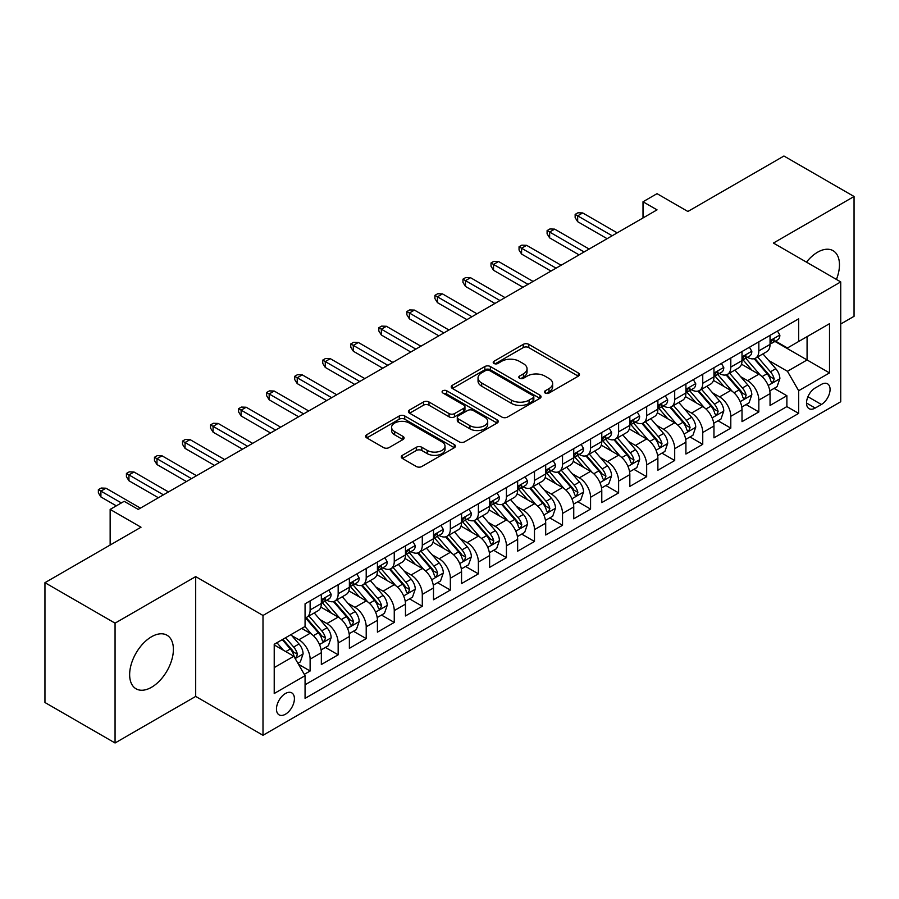 <?xml version="1.0" encoding="UTF-8"?>
<svg xmlns="http://www.w3.org/2000/svg" width="899" height="899" viewBox="0 0 899 899"><rect width="100%" height="100%" fill="white"/><g stroke="black" fill="none" stroke-linecap="round" stroke-linejoin="round"><path stroke-width="1.35" d="M545.21 393.043A2.731 1.573 0 0 0 549.064 393.043L578.315 376.153A3.888 2.248 0 0 0 579.45 374.557A3.888 2.248 0 0 0 578.315 372.973L528.769 344.362A3.888 2.248 0 0 0 523.263 344.362L494.012 361.252A2.731 1.573 0 0 0 493.214 362.364A2.731 1.573 0 0 0 494.012 363.477A2.731 1.573 0 0 0 497.866 363.477L501.653 361.286A12.462 7.192 0 0 1 519.262 361.286L523.398 363.679A12.462 7.192 0 0 1 527.05 368.759A12.462 7.192 0 0 1 523.398 373.849L519.611 376.029A2.731 1.573 0 0 0 518.813 377.142A2.731 1.573 0 0 0 519.611 378.254A2.731 1.573 0 0 0 523.465 378.254L527.252 376.074A12.462 7.192 0 0 1 544.873 376.074L548.997 378.457A12.462 7.192 0 0 1 552.649 383.536A12.462 7.192 0 0 1 548.997 388.626L545.21 390.818A2.731 1.573 0 0 0 544.412 391.93A2.731 1.573 0 0 0 545.21 393.043L545.21 390.818M151.526 687.274A30.937 17.856 120 0 0 171.731 660.012A30.937 17.856 120 0 0 166.989 635.222A30.937 17.856 120 0 0 151.526 636.762A30.937 17.856 120 0 0 131.31 664.013A30.937 17.856 120 0 0 136.052 688.803A30.937 17.856 120 0 0 151.526 687.274M836.43 279.432A30.937 17.856 120 0 0 833.058 250.675A30.937 17.856 120 0 0 817.596 252.203A30.937 17.856 120 0 0 806.47 262.137M285.433 714.233A12.687 7.327 120 0 0 293.726 703.052A12.687 7.327 120 0 0 291.782 692.882A12.687 7.327 120 0 0 285.433 693.511A12.687 7.327 120 0 0 277.15 704.692A12.687 7.327 120 0 0 279.095 714.862A12.687 7.327 120 0 0 285.433 714.233M402.415 455.299A3.888 2.248 0 0 0 401.269 456.883A3.888 2.248 0 0 0 402.415 458.479L416.316 466.502A3.888 2.248 0 0 0 421.822 466.502L454.298 447.747A3.888 2.248 0 0 0 455.445 446.162A3.888 2.248 0 0 0 454.298 444.567L404.752 415.967A3.888 2.248 0 0 0 399.246 415.967L366.758 434.723A3.888 2.248 0 0 0 365.623 436.307A3.888 2.248 0 0 0 366.758 437.892L383.558 447.59A3.888 2.248 0 0 0 389.065 447.59L402.966 439.566A3.888 2.248 0 0 0 404.101 437.97A3.888 2.248 0 0 0 402.966 436.386L394.639 431.576A10.417 6.012 0 0 1 391.582 427.328A10.417 6.012 0 0 1 398.01 421.777A10.417 6.012 0 0 1 409.36 423.081L441.982 441.903A10.417 6.012 0 0 1 445.027 446.162A10.417 6.012 0 0 1 438.6 451.714A10.417 6.012 0 0 1 427.25 450.41L421.822 447.275A3.888 2.248 0 0 0 416.316 447.275L402.415 455.299L402.415 458.479M840.734 324.011L854.05 316.324L854.05 196.499L783.939 156.021L687.881 211.479L657.034 193.667L643.01 201.769L657.034 209.86L138.199 509.407L124.174 501.316L110.15 509.407L110.15 545.03M115.061 623.153L115.061 742.979L195.69 696.422L195.69 576.607L115.061 623.153L44.95 582.676L141.008 527.219L110.15 509.407M195.69 576.607L263.002 615.467L840.734 281.915L840.734 401.741L263.002 735.281L263.002 615.467M854.05 196.499L773.421 243.056L840.734 281.915M501.923 417.08A3.888 2.248 0 0 0 507.429 417.08L539.917 398.324A3.888 2.248 0 0 0 541.052 396.729A3.888 2.248 0 0 0 539.917 395.144L490.36 366.534A3.888 2.248 0 0 0 484.853 366.534L452.377 385.289A3.888 2.248 0 0 0 451.231 386.873A3.888 2.248 0 0 0 452.377 388.469L501.923 417.08M443.971 393.627A2.731 1.573 0 0 1 446.736 394.009L446.736 390.773L497.102 419.855A3.888 2.248 0 0 1 498.248 421.451A3.888 2.248 0 0 1 497.102 423.036L464.626 441.791A3.888 2.248 0 0 1 459.119 441.791L409.573 413.18L409.573 410A3.888 2.248 0 0 0 408.427 411.596A3.888 2.248 0 0 0 409.573 413.18M409.573 410L423.474 401.977A3.888 2.248 0 0 1 428.98 401.977L449.073 413.574A3.888 2.248 0 0 0 454.579 413.574L463.794 408.258A3.888 2.248 0 0 0 464.94 406.663A3.888 2.248 0 0 0 463.794 405.078L442.881 392.998A2.731 1.573 0 0 1 442.083 391.885A2.731 1.573 0 0 1 443.758 390.436A2.731 1.573 0 0 1 446.736 390.773M115.061 742.979L44.95 702.501L44.95 582.676M304.3 674.362L310.121 671.002L298.479 664.282M291.86 635.683L298.895 639.751A15.867 9.159 60 0 1 310.121 659.181L321.336 652.708L321.336 664.53L338.159 654.809L325.404 647.449M319.898 619.49L326.944 623.558A15.867 9.159 60 0 1 338.159 642.987L349.374 636.514L349.374 648.336L366.208 638.616L353.442 631.255M347.947 603.308L354.993 607.364A15.867 9.159 60 0 1 366.208 626.794L377.423 620.321L377.423 632.143L394.256 622.423L381.491 615.062M375.996 587.114L383.03 591.182A15.867 9.159 60 0 1 394.256 610.612L405.471 604.128L405.471 615.95L422.294 606.241L409.539 598.869M404.033 570.921L411.079 574.989A15.867 9.159 60 0 1 422.294 594.419L433.509 587.935L433.509 599.757L450.343 590.047L437.577 582.676M432.082 554.728L439.128 558.796A15.867 9.159 60 0 1 450.343 578.226L461.558 571.753L461.558 583.563L478.392 573.854L465.626 566.482M460.131 538.535L467.165 542.603A15.867 9.159 60 0 1 478.392 562.032L489.607 555.56L489.607 567.381L506.429 557.661L493.675 550.289M488.168 522.341L495.214 526.409A15.867 9.159 60 0 1 506.429 545.839L517.644 539.366L517.644 551.188L534.478 541.468L521.712 534.107M516.217 506.148L523.263 510.216A15.867 9.159 60 0 1 534.478 529.646L545.693 523.173L545.693 534.995L562.527 525.274L549.761 517.914M544.266 489.966L551.301 494.023A15.867 9.159 60 0 1 562.527 513.453L573.742 506.98L573.742 518.802L590.564 509.081L577.81 501.721M572.303 473.773L579.349 477.841A15.867 9.159 60 0 1 590.564 497.271L601.779 490.787L601.779 502.608L618.613 492.899L605.847 485.527M600.352 457.58L607.398 461.648A15.867 9.159 60 0 1 618.613 481.077L629.828 474.593L629.828 486.415L646.662 476.706L633.896 469.334M628.401 441.387L635.436 445.454A15.867 9.159 60 0 1 646.662 464.884L657.877 458.411L657.877 470.222L674.699 460.513L661.945 453.141M656.439 425.193L663.484 429.261A15.867 9.159 60 0 1 674.699 448.691L685.915 442.218L685.915 454.029L702.748 444.32L689.983 436.948M684.487 409L691.533 413.068A15.867 9.159 60 0 1 702.748 432.498L713.963 426.025L713.963 437.847L730.797 428.126L718.031 420.766M712.536 392.807L719.571 396.875A15.867 9.159 60 0 1 730.797 416.304L742.012 409.832L742.012 421.653L758.835 411.933L758.835 400.111A15.867 9.159 -120 0 0 747.62 380.682L740.574 376.625M746.08 404.572L758.835 411.933M321.336 652.708A15.867 9.159 -120 0 0 310.121 633.278L301.704 628.412M349.374 636.514A15.867 9.159 -120 0 0 338.159 617.085L320.819 607.072M377.423 620.321A15.867 9.159 -120 0 0 366.208 600.892L348.857 590.879M405.471 604.128A15.867 9.159 -120 0 0 394.256 584.698L376.906 574.686M433.509 587.935A15.867 9.159 -120 0 0 422.294 568.505L404.955 558.493M461.558 571.753A15.867 9.159 -120 0 0 450.343 552.312L432.992 542.299M489.607 555.56A15.867 9.159 -120 0 0 478.392 536.13L461.041 526.117M517.644 539.366A15.867 9.159 -120 0 0 506.429 519.937L489.09 509.924M545.693 523.173A15.867 9.159 -120 0 0 534.478 503.743L517.127 493.731M573.742 506.98A15.867 9.159 -120 0 0 562.527 487.55L545.176 477.538M601.779 490.787A15.867 9.159 -120 0 0 590.564 471.357L573.225 461.344M629.828 474.593A15.867 9.159 -120 0 0 618.613 455.164L601.262 445.151M657.877 458.411A15.867 9.159 -120 0 0 646.662 438.97L629.311 428.958M685.915 442.218A15.867 9.159 -120 0 0 674.699 422.788L657.36 412.776M713.963 426.025A15.867 9.159 -120 0 0 702.748 406.595L685.398 396.583M742.012 409.832A15.867 9.159 -120 0 0 730.797 390.402L713.446 380.389M821.383 384.412L815.213 387.975A12.294 7.102 120 0 0 807.178 398.808A12.294 7.102 120 0 0 809.055 408.663A12.294 7.102 120 0 0 815.213 408.045L821.383 404.483A12.294 7.102 120 0 0 829.406 393.65A12.294 7.102 120 0 0 827.529 383.806A12.294 7.102 120 0 0 821.383 384.412M274.217 667.597L293.849 656.27L305.064 675.7L305.064 698.366L798.66 413.394L798.66 390.728L787.445 371.298L768.623 360.432M305.064 675.7L274.217 693.511L274.217 644.291L305.064 626.479L305.064 603.802L798.66 318.83L798.66 341.496L829.507 323.685L829.507 372.916L798.66 390.728M326.798 600.161L326.944 600.24A15.867 9.159 60 0 0 334.877 601.026L346.093 594.554A15.867 9.159 -120 0 0 349.374 587.294L349.374 578.226M354.847 583.968L354.993 584.058A15.867 9.159 60 0 0 362.915 584.833L374.141 578.36A15.867 9.159 -120 0 0 377.423 571.101L377.423 562.032M382.884 567.775L383.03 567.865A15.867 9.159 60 0 0 390.964 568.651L402.179 562.167A15.867 9.159 -120 0 0 405.471 554.908L405.471 545.839M410.933 551.581L411.079 551.671A15.867 9.159 60 0 0 419.013 552.458L430.228 545.974A15.867 9.159 -120 0 0 433.509 538.715L433.509 529.646M438.982 535.388L439.128 535.478A15.867 9.159 60 0 0 447.05 536.265L458.276 529.792A15.867 9.159 -120 0 0 461.558 522.521L461.558 513.453M467.019 519.206L467.165 519.285A15.867 9.159 60 0 0 475.099 520.072L486.314 513.599A15.867 9.159 -120 0 0 489.607 506.328L489.607 497.259M495.068 503.013L495.214 503.092A15.867 9.159 60 0 0 503.148 503.878L514.363 497.405A15.867 9.159 -120 0 0 517.644 490.146L517.644 481.077M523.117 486.82L523.263 486.898A15.867 9.159 60 0 0 531.185 487.685L542.412 481.212A15.867 9.159 -120 0 0 545.693 473.953L545.693 464.884M551.154 470.627L551.301 470.716A15.867 9.159 60 0 0 559.234 471.492L570.449 465.019A15.867 9.159 -120 0 0 573.742 457.76L573.742 448.691M579.203 454.433L579.349 454.523A15.867 9.159 60 0 0 587.283 455.31L598.498 448.826A15.867 9.159 -120 0 0 601.779 441.566L601.779 432.498M607.252 438.24L607.398 438.33A15.867 9.159 60 0 0 615.321 439.117L626.547 432.633A15.867 9.159 -120 0 0 629.828 425.373L629.828 416.304M635.29 422.047L635.436 422.137A15.867 9.159 60 0 0 643.369 422.923L654.584 416.451A15.867 9.159 -120 0 0 657.877 409.18L657.877 400.111M663.338 405.865L663.484 405.943A15.867 9.159 60 0 0 671.418 406.73L682.633 400.257A15.867 9.159 -120 0 0 685.915 392.987L685.915 383.918M691.387 389.672L691.533 389.75A15.867 9.159 60 0 0 699.456 390.537L710.682 384.064A15.867 9.159 -120 0 0 713.963 376.805L713.963 367.736M719.425 373.478L719.571 373.557A15.867 9.159 60 0 0 727.505 374.344L738.72 367.871A15.867 9.159 -120 0 0 742.012 360.611L742.012 351.543M305.064 684.768L786.883 406.595L786.883 395.74L770.05 405.46L770.05 393.638A15.867 9.159 -120 0 0 758.835 374.209L741.495 364.196M747.474 357.285L747.62 357.364A15.867 9.159 -120 0 0 755.553 358.15A15.867 9.159 -120 0 0 758.835 350.891L758.835 341.822M755.553 358.15L766.768 351.678A15.867 9.159 -120 0 0 770.05 344.418L770.05 335.349M310.121 600.892L310.121 609.96A15.867 9.159 60 0 1 306.829 617.22A15.867 9.159 60 0 1 305.064 617.86M306.829 617.22L318.044 610.747A15.867 9.159 -120 0 0 321.336 603.487L321.336 594.419M338.159 584.698L338.159 593.767A15.867 9.159 60 0 1 334.877 601.026M366.208 568.505L366.208 577.574A15.867 9.159 60 0 1 362.915 584.833M394.256 552.312L394.256 561.381A15.867 9.159 60 0 1 390.964 568.651M422.294 536.13L422.294 545.187A15.867 9.159 60 0 1 419.013 552.458M450.343 519.937L450.343 529.005A15.867 9.159 60 0 1 447.05 536.265M478.392 503.743L478.392 512.812A15.867 9.159 60 0 1 475.099 520.072M506.429 487.55L506.429 496.619A15.867 9.159 60 0 1 503.148 503.878M534.478 471.357L534.478 480.426A15.867 9.159 60 0 1 531.185 487.685M562.527 455.164L562.527 464.232A15.867 9.159 60 0 1 559.234 471.492M590.564 438.97L590.564 448.039A15.867 9.159 60 0 1 587.283 455.31M618.613 422.788L618.613 431.846A15.867 9.159 60 0 1 615.321 439.117M646.662 406.595L646.662 415.664A15.867 9.159 60 0 1 643.369 422.923M674.699 390.402L674.699 399.471A15.867 9.159 60 0 1 671.418 406.73M702.748 374.209L702.748 383.277A15.867 9.159 60 0 1 699.456 390.537M730.797 358.016L730.797 367.084A15.867 9.159 60 0 1 727.505 374.344M730.797 416.304L730.797 428.126M702.748 432.498L702.748 444.32M674.699 448.691L674.699 460.513M646.662 464.884L646.662 476.706M618.613 481.077L618.613 492.899M590.564 497.271L590.564 509.081M562.527 513.453L562.527 525.274M534.478 529.646L534.478 541.468M506.429 545.839L506.429 557.661M478.392 562.032L478.392 573.854M450.343 578.226L450.343 590.047M422.294 594.419L422.294 606.241M394.256 610.612L394.256 622.423M366.208 626.794L366.208 638.616M338.159 642.987L338.159 654.809M310.121 659.181L310.121 671.002M293.849 656.27L274.217 644.931M787.445 371.298L807.077 359.96L807.077 336.642L829.507 323.685M774.96 341.418L829.507 372.916M775.522 341.092L787.445 347.98L798.66 341.496M195.69 696.422L263.002 735.281M643.01 201.769L643.01 217.963M774.118 388.379L786.883 395.74M786.883 406.595L798.66 413.394M546.3 393.425L548.997 391.863A12.462 7.192 0 0 0 552.649 386.784L552.649 383.536M527.05 368.759L527.05 371.995A12.462 7.192 0 0 1 523.398 377.086L520.701 378.636M578.259 376.175L528.769 347.598A3.888 2.248 0 0 0 523.263 347.598L495.102 363.859M539.861 398.347L490.36 369.77A3.888 2.248 0 0 0 484.853 369.77L452.422 388.503M533.028 397.841A2.731 1.573 0 0 0 533.826 396.729A2.731 1.573 0 0 0 533.028 395.616L489.539 370.512A2.731 1.573 0 0 0 485.685 370.512L481.695 372.815A12.462 7.192 0 0 0 478.043 377.895A12.462 7.192 0 0 0 481.695 382.985L511.419 400.145A12.462 7.192 0 0 0 529.039 400.145L533.028 397.841L533.028 401.089A2.731 1.573 0 0 0 533.826 399.976L533.826 396.729M478.043 377.895L478.043 381.142A12.462 7.192 0 0 0 481.695 386.222L481.695 382.985M533.028 401.089L529.039 403.393A12.462 7.192 0 0 1 511.419 403.393L481.695 386.222M409.618 413.214L423.474 405.213L423.474 401.977M464.94 406.663L464.94 409.899A3.888 2.248 0 0 1 463.794 411.495L454.579 416.821A3.888 2.248 0 0 1 449.073 416.821L428.98 405.213A3.888 2.248 0 0 0 423.474 405.213M446.736 394.009L497.057 423.069M469.919 425.62A10.417 6.012 0 0 0 481.268 426.924A10.417 6.012 0 0 0 487.696 421.361A10.417 6.012 0 0 0 484.651 417.114L473.155 410.483A3.888 2.248 0 0 0 467.649 410.483L458.434 415.799A3.888 2.248 0 0 0 457.288 417.394A3.888 2.248 0 0 0 458.434 418.979L469.919 425.62L469.919 428.857A10.417 6.012 0 0 0 481.268 430.16A10.417 6.012 0 0 0 487.696 424.609L487.696 421.361M457.288 417.394L457.288 420.631A3.888 2.248 0 0 0 458.434 422.227L458.434 418.979M469.919 428.857L458.434 422.227M445.027 446.162L445.027 449.399A10.417 6.012 0 0 1 438.6 454.95A10.417 6.012 0 0 1 427.25 453.647L421.822 450.511A3.888 2.248 0 0 0 416.316 450.511L402.46 458.512M391.582 427.328L391.582 430.565A10.417 6.012 0 0 0 394.639 434.813L394.639 431.576M402.909 439.6L394.639 434.813M454.298 444.567L454.298 447.747L404.752 419.204A3.888 2.248 0 0 0 399.246 419.204L366.814 437.925M769.814 390.863L777.062 386.671L779.871 378.58A10.507 6.068 -120 0 0 775.781 368.714L762.959 353.88M760.397 375.231L745.754 358.274M752.058 370.298L743.563 360.454A25.183 14.541 -120 0 0 742.776 359.578M754.126 358.723L767.083 373.726A10.507 6.068 60 0 1 770.825 380.974L771.589 382.221L773.016 382.019L774.196 379.03A10.507 6.068 -120 0 0 770.443 371.793L757.632 356.948M754.879 358.476L768.814 374.602A5.349 3.09 60 0 1 770.162 376.703L774.196 379.03M777.489 331.057L779.871 335.181A10.507 6.068 60 0 1 777.691 339.833L772.365 342.912A10.507 6.068 -120 0 0 774.196 340.496L773.972 339.564M770.409 343.407L770.443 343.407A10.507 6.068 -120 0 0 772.365 342.912M772.837 339.71L774.196 340.496C773.533 338.912 772.41 339.552 770.825 342.429A10.507 6.068 60 0 1 770.05 343.935M612.163 235.774L577.664 215.85L577.664 221.682L575.146 217.637L575.146 214.4L577.664 215.85L582.709 212.939L617.208 232.852M577.664 221.682L607.117 238.685M575.146 214.4L577.945 212.782L582.709 212.939M741.776 407.056L749.024 402.864L751.822 394.773A10.507 6.068 -120 0 0 747.732 384.907L734.921 370.062M732.348 391.425L717.705 374.467M724.021 386.491L715.514 376.647A25.183 14.541 -120 0 0 714.739 375.771M726.077 374.917L739.034 389.919A10.507 6.068 60 0 1 742.788 397.167L743.552 398.414L744.968 398.212L746.148 395.223A10.507 6.068 -120 0 0 742.405 387.975L729.595 373.141M726.841 374.669L740.765 390.795A5.349 3.09 60 0 1 742.113 392.885L746.148 395.223M713.727 423.249L720.976 419.058L723.785 410.967A10.507 6.068 -120 0 0 719.683 401.1L706.872 386.255M704.31 407.618L689.657 390.66M695.972 402.685L687.477 392.841A25.183 14.541 -120 0 0 686.69 391.964M698.029 391.11L710.997 406.112A10.507 6.068 60 0 1 714.739 413.36L715.503 414.596L716.93 414.405L718.11 411.416A10.507 6.068 -120 0 0 714.357 404.168L701.546 389.334M698.793 390.863L712.716 406.989A5.349 3.09 60 0 1 714.064 409.079L718.11 411.416M685.679 439.431L692.927 435.251L695.736 427.16A10.507 6.068 -120 0 0 691.646 417.282L678.824 402.449M676.262 423.811L661.619 406.854M667.923 418.867L659.428 409.034A25.183 14.541 -120 0 0 658.641 408.157M669.991 407.303L682.948 422.305A10.507 6.068 60 0 1 686.69 429.542L687.454 430.79L688.881 430.587L690.061 427.598A10.507 6.068 -120 0 0 686.308 420.361L673.497 405.528M670.744 407.056L684.678 423.182A5.349 3.09 60 0 1 686.027 425.272L690.061 427.598M657.641 455.624L664.889 451.444L667.687 443.342A10.507 6.068 -120 0 0 663.597 433.475L650.786 418.642M648.213 440.004L633.57 423.047M639.886 435.06L631.379 425.227A25.183 14.541 -120 0 0 630.604 424.35M641.942 423.496L654.899 438.498A10.507 6.068 60 0 1 658.652 445.735L659.416 446.983L660.832 446.781L662.012 443.791A10.507 6.068 -120 0 0 658.27 436.554L645.46 421.721M642.706 423.249L656.63 439.375A5.349 3.09 60 0 1 657.978 441.465L662.012 443.791M749.44 347.25L751.822 351.374A10.507 6.068 60 0 1 749.654 356.026L744.316 359.106A10.507 6.068 -120 0 0 746.148 356.678L745.934 355.746M742.36 359.6L742.405 359.6A10.507 6.068 -120 0 0 744.316 359.106M744.799 355.903L746.148 356.678C745.485 355.105 744.372 355.746 742.788 358.622A10.507 6.068 60 0 1 742.012 360.117M584.114 251.956L549.626 232.043L549.626 237.875L547.098 233.83L547.098 230.594L549.626 232.043L554.672 229.133L589.16 249.045M549.626 237.875L579.068 254.878M547.098 230.594L549.896 228.964L554.672 229.133M721.391 363.443L723.785 367.567A10.507 6.068 60 0 1 721.605 372.22L716.278 375.299A10.507 6.068 -120 0 0 718.11 372.871L717.885 371.939M714.312 375.793L714.357 375.793A10.507 6.068 -120 0 0 716.278 375.299M716.75 372.096L718.11 372.871C717.447 371.287 716.323 371.939 714.739 374.816A10.507 6.068 60 0 1 713.963 376.31M556.076 268.149L521.577 248.236L521.577 254.069L519.049 250.023L519.049 246.775L521.577 248.236L526.623 245.326L561.122 265.239M521.577 254.069L551.02 271.071M519.049 246.775L521.858 245.157L526.623 245.326M693.354 379.636L695.736 383.761A10.507 6.068 60 0 1 693.556 388.413L688.229 391.492A10.507 6.068 -120 0 0 690.061 389.065L689.836 388.132M686.274 391.975L686.308 391.975A10.507 6.068 -120 0 0 688.229 391.492M688.701 388.278L690.061 389.065C689.398 387.48 688.274 388.132 686.69 391.009A10.507 6.068 60 0 1 685.915 392.503M528.028 284.342L493.529 264.43L493.529 270.262L491.011 266.205L491.011 262.969L493.529 264.43L498.574 261.519L533.073 281.432M493.529 270.262L522.982 287.264M491.011 262.969L493.809 261.351L498.574 261.519M665.305 395.818L667.687 399.954A10.507 6.068 60 0 1 665.518 404.606L660.181 407.674A10.507 6.068 -120 0 0 662.012 405.258L661.799 404.325M658.225 408.168L658.27 408.168A10.507 6.068 -120 0 0 660.181 407.674M660.653 404.471L662.012 405.258C661.349 403.673 660.237 404.325 658.652 407.202A10.507 6.068 60 0 1 657.877 408.697M499.979 300.536L465.491 280.623L465.491 286.444L462.963 282.398L462.963 279.162L465.491 280.623L470.537 277.701L505.024 297.625M465.491 286.444L494.933 303.446M462.963 279.162L465.761 277.544L470.537 277.701M629.592 471.818L636.84 467.637L639.65 459.535A10.507 6.068 -120 0 0 635.548 449.669L622.737 434.835M620.175 456.198L605.521 439.24M611.837 451.253L603.341 441.409A25.183 14.541 -120 0 0 602.555 440.532M613.893 439.678L626.861 454.692A10.507 6.068 60 0 1 630.604 461.929L631.368 463.176L632.795 462.974L633.975 459.985A10.507 6.068 -120 0 0 630.221 452.748L617.411 437.914M614.658 439.442L628.581 455.557A5.349 3.09 60 0 1 629.929 457.658L633.975 459.985M637.256 412.012L639.65 416.147A10.507 6.068 60 0 1 637.47 420.799L632.143 423.867A10.507 6.068 -120 0 0 633.975 421.451L633.75 420.518M630.177 424.362L630.221 424.362A10.507 6.068 -120 0 0 632.143 423.867M632.615 420.665L633.975 421.451C633.312 419.867 632.188 420.518 630.604 423.395A10.507 6.068 60 0 1 629.828 424.89M471.941 316.729L437.442 296.816L437.442 302.637L434.914 298.592L434.914 295.355L437.442 296.816L442.488 293.894L476.987 313.818M437.442 302.637L466.884 319.639M434.914 295.355L437.723 293.737L442.488 293.894M601.543 488.011L608.792 483.831L611.601 475.728A10.507 6.068 -120 0 0 607.51 465.862L594.689 451.028M592.126 472.38L577.484 455.433M583.788 467.446L575.293 457.602A25.183 14.541 -120 0 0 574.506 456.726M585.856 455.872L598.813 470.885A10.507 6.068 60 0 1 602.555 478.122L603.319 479.369L604.746 479.167L605.926 476.178A10.507 6.068 -120 0 0 602.173 468.941L589.362 454.107M586.609 455.636L600.543 471.75A5.349 3.09 60 0 1 601.892 473.852L605.926 476.178M609.219 428.205L611.601 432.34A10.507 6.068 60 0 1 609.421 436.981L604.094 440.061A10.507 6.068 -120 0 0 605.926 437.644L605.701 436.712M602.139 440.555L602.173 440.555A10.507 6.068 -120 0 0 604.094 440.061M604.566 436.858L605.926 437.644C605.263 436.06 604.139 436.7 602.555 439.589A10.507 6.068 60 0 1 601.779 441.083M443.892 332.922L409.393 313.009L409.393 318.83L406.876 314.785L406.876 311.548L409.393 313.009L414.439 310.088L448.938 330M409.393 318.83L438.847 335.833M406.876 311.548L409.674 309.93L414.439 310.088M573.506 504.204L580.754 500.024L583.552 491.922A10.507 6.068 -120 0 0 579.462 482.055L566.651 467.222M564.078 488.573L549.435 471.615M555.751 483.64L547.244 473.795A25.183 14.541 -120 0 0 546.468 472.919M557.807 472.065L570.764 487.078A10.507 6.068 60 0 1 574.517 494.315L575.281 495.563L576.697 495.36L577.877 492.371A10.507 6.068 -120 0 0 574.135 485.134L561.324 470.289M558.571 471.818L572.494 487.943A5.349 3.09 60 0 1 573.843 490.045L577.877 492.371M581.17 444.398L583.552 448.522A10.507 6.068 60 0 1 581.383 453.175L576.045 456.254A10.507 6.068 -120 0 0 577.877 453.838L577.664 452.905M574.09 456.748L574.135 456.748A10.507 6.068 -120 0 0 576.045 456.254M576.517 453.051L577.877 453.838C577.214 452.253 576.102 452.894 574.517 455.782A10.507 6.068 60 0 1 573.742 457.276M415.844 349.115L381.356 329.191L381.356 335.024L378.827 330.978L378.827 327.742L381.356 329.191L386.401 326.281L420.889 346.194M381.356 335.024L410.798 352.026M378.827 327.742L381.626 326.123L386.401 326.281M545.457 520.397L552.705 516.206L555.515 508.115A10.507 6.068 -120 0 0 551.413 498.248L538.602 483.415M536.04 504.766L521.386 487.809M527.702 499.833L519.206 489.989A25.183 14.541 -120 0 0 518.42 489.112M529.758 488.258L542.726 503.26A10.507 6.068 60 0 1 546.468 510.508L547.233 511.756L548.66 511.553L549.84 508.564A10.507 6.068 -120 0 0 546.086 501.316L533.276 486.483M530.522 488.011L544.446 504.137A5.349 3.09 60 0 1 545.794 506.227L549.84 508.564M553.121 460.591L555.515 464.716A10.507 6.068 60 0 1 553.334 469.368L548.008 472.447A10.507 6.068 -120 0 0 549.84 470.02L549.615 469.087M546.041 472.941L546.086 472.941A10.507 6.068 -120 0 0 548.008 472.447M548.48 469.244L549.84 470.02C549.177 468.446 548.053 469.087 546.468 471.964A10.507 6.068 60 0 1 545.693 473.458M387.806 365.297L353.307 345.385L353.307 351.217L350.779 347.171L350.779 343.935L353.307 345.385L358.353 342.474L392.852 362.387M353.307 351.217L382.749 368.219M350.779 343.935L353.588 342.305L358.353 342.474M525.083 476.785L527.466 480.909A10.507 6.068 60 0 1 525.286 485.561L519.959 488.64A10.507 6.068 -120 0 0 521.791 486.213L521.566 485.28M518.004 489.135L518.038 489.135A10.507 6.068 -120 0 0 519.959 488.64M520.431 485.438L521.791 486.213C521.128 484.628 520.004 485.28 518.42 488.157A10.507 6.068 60 0 1 517.644 489.652M359.757 381.491L325.258 361.578L325.258 367.41L322.741 363.365L322.741 360.117L325.258 361.578L330.304 358.667L364.803 378.58M325.258 367.41L354.712 384.412M322.741 360.117L325.539 358.499L330.304 358.667M497.035 492.978L499.417 497.102A10.507 6.068 60 0 1 497.248 501.754L491.91 504.833A10.507 6.068 -120 0 0 493.742 502.406L493.529 501.473M489.955 505.317L490 505.317A10.507 6.068 -120 0 0 491.91 504.833M492.382 501.62L493.742 502.406C493.079 500.822 491.967 501.473 490.382 504.35A10.507 6.068 60 0 1 489.607 505.845M331.709 397.684L297.221 377.771L297.221 383.603L294.692 379.547L294.692 376.31L297.221 377.771L302.266 374.861L336.754 394.773M297.221 383.603L326.663 400.606M294.692 376.31L297.49 374.692L302.266 374.861M468.986 509.171L471.379 513.295A10.507 6.068 60 0 1 469.199 517.948L463.873 521.015A10.507 6.068 -120 0 0 465.704 518.599L465.48 517.667M461.906 521.51L461.951 521.51A10.507 6.068 -120 0 0 463.873 521.015M464.345 517.813L465.704 518.599C465.041 517.015 463.918 517.667 462.333 520.543A10.507 6.068 60 0 1 461.558 522.038M303.671 413.877L269.172 393.964L269.172 399.797L266.643 395.74L266.643 392.503L269.172 393.964L274.217 391.043L308.717 410.967M269.172 399.797L298.614 416.788M266.643 392.503L269.453 390.885L274.217 391.043M440.948 525.353L443.331 529.489A10.507 6.068 60 0 1 441.151 534.141L435.824 537.209A10.507 6.068 -120 0 0 437.656 534.793L437.431 533.86M433.869 537.703L433.902 537.703A10.507 6.068 -120 0 0 435.824 537.209M436.296 534.006L437.656 534.793C436.993 533.208 435.869 533.86 434.284 536.737A10.507 6.068 60 0 1 433.509 538.231M275.622 430.07L241.123 410.158L241.123 415.979L238.606 411.933L238.606 408.697L241.123 410.158L246.169 407.236L280.668 427.16M241.123 415.979L270.577 432.981M238.606 408.697L241.404 407.078L246.169 407.236M412.899 541.546L415.282 545.682A10.507 6.068 60 0 1 413.113 550.323L407.775 553.402A10.507 6.068 -120 0 0 409.607 550.986L409.393 550.053M405.82 553.896L405.865 553.896A10.507 6.068 -120 0 0 407.775 553.402M408.247 550.199L409.607 550.986C408.944 549.401 407.831 550.053 406.247 552.93A10.507 6.068 60 0 1 405.471 554.425M247.573 446.264L213.085 426.351L213.085 432.172L210.557 428.126L210.557 424.89L213.085 426.351L218.131 423.429L252.619 443.342M213.085 432.172L242.528 449.174M210.557 424.89L213.355 423.272L218.131 423.429M384.851 557.74L387.244 561.864A10.507 6.068 60 0 1 385.064 566.516L379.738 569.595A10.507 6.068 -120 0 0 381.569 567.179L381.345 566.246M377.771 570.09L377.816 570.09A10.507 6.068 -120 0 0 379.738 569.595M380.21 566.392L381.569 567.179C380.906 565.595 379.783 566.235 378.198 569.123A10.507 6.068 60 0 1 377.423 570.618M219.536 462.457L185.037 442.533L185.037 448.365L182.508 444.32L182.508 441.083L185.037 442.533L190.082 439.622L224.581 459.535M185.037 448.365L214.479 465.367M182.508 441.083L185.318 439.465L190.082 439.622M356.813 573.933L359.195 578.057A10.507 6.068 60 0 1 357.015 582.709L351.689 585.788A10.507 6.068 -120 0 0 353.521 583.361L353.296 582.44M349.733 586.283L349.767 586.283A10.507 6.068 -120 0 0 351.689 585.788M352.161 582.586L353.521 583.361C352.858 581.788 351.734 582.428 350.149 585.305A10.507 6.068 60 0 1 349.374 586.8M191.487 478.639L156.988 458.726L156.988 464.558L154.471 460.513L154.471 457.276L156.988 458.726L162.034 455.815L196.533 475.728M156.988 464.558L186.441 481.561M154.471 457.276L157.269 455.647L162.034 455.815M328.764 590.126L331.147 594.25A10.507 6.068 60 0 1 328.978 598.903L323.64 601.982A10.507 6.068 -120 0 0 325.472 599.554L325.258 598.622M321.685 602.476L321.73 602.476A10.507 6.068 -120 0 0 323.64 601.982M324.112 598.779L325.472 599.554C324.809 597.97 323.696 598.622 322.112 601.498A10.507 6.068 60 0 1 321.336 602.993M163.438 494.832L128.95 474.919L128.95 480.751L126.422 476.706L126.422 473.458L128.95 474.919L133.996 472.009L168.484 491.922M128.95 480.751L158.393 497.754M126.422 473.458L129.22 471.84L133.996 472.009M517.408 536.591L524.656 532.399L527.466 524.308A10.507 6.068 -120 0 0 523.375 514.442L510.553 499.597M507.991 520.959L493.349 504.002M499.653 516.026L491.157 506.182A25.183 14.541 -120 0 0 490.371 505.305M501.721 504.451L514.678 519.453A10.507 6.068 60 0 1 518.42 526.702L519.184 527.938L520.611 527.747L521.791 524.758A10.507 6.068 -120 0 0 518.038 517.509L505.227 502.676M502.474 504.204L516.408 520.33A5.349 3.09 60 0 1 517.757 522.42L521.791 524.758M489.371 552.773L496.619 548.592L499.417 540.501A10.507 6.068 -120 0 0 495.327 530.624L482.516 515.79M479.942 537.153L465.3 520.195M471.615 532.219L463.109 522.375A25.183 14.541 -120 0 0 462.333 521.499M473.672 520.645L486.629 535.647A10.507 6.068 60 0 1 490.382 542.884L491.146 544.131L492.562 543.929L493.742 540.94A10.507 6.068 -120 0 0 490 533.703L477.189 518.869M474.436 520.397L488.359 536.523A5.349 3.09 60 0 1 489.708 538.613L493.742 540.94M461.322 568.966L468.57 564.786L471.379 556.683A10.507 6.068 -120 0 0 467.278 546.817L454.467 531.983M451.905 553.346L437.251 536.388M443.567 548.401L435.071 538.568A25.183 14.541 -120 0 0 434.284 537.692M445.623 536.838L458.591 551.84A10.507 6.068 60 0 1 462.333 559.077L463.097 560.324L464.525 560.122L465.704 557.133A10.507 6.068 -120 0 0 461.951 549.896L449.14 535.062M446.387 536.591L460.31 552.716A5.349 3.09 60 0 1 461.659 554.807L465.704 557.133M433.273 585.159L440.521 580.979L443.331 572.877A10.507 6.068 -120 0 0 439.24 563.01L426.418 548.176M423.856 569.539L409.214 552.582M415.518 564.594L407.022 554.762A25.183 14.541 -120 0 0 406.236 553.874M417.586 553.02L430.542 568.033A10.507 6.068 60 0 1 434.284 575.27L435.049 576.517L436.476 576.315L437.656 573.326A10.507 6.068 -120 0 0 433.902 566.089L421.092 551.256M418.338 552.784L432.273 568.898A5.349 3.09 60 0 1 433.621 571L437.656 573.326M405.235 601.352L412.484 597.172L415.282 589.07A10.507 6.068 -120 0 0 411.191 579.203L398.381 564.37M395.807 585.721L381.165 568.775M387.48 580.788L378.973 570.944A25.183 14.541 -120 0 0 378.198 570.067M389.537 569.213L402.494 584.226A10.507 6.068 60 0 1 406.247 591.463L407.011 592.711L408.427 592.508L409.607 589.519A10.507 6.068 -120 0 0 405.865 582.282L393.054 567.449M390.301 568.977L404.224 585.092A5.349 3.09 60 0 1 405.573 587.193L409.607 589.519M377.187 617.546L384.435 613.365L387.244 605.263A10.507 6.068 -120 0 0 383.143 595.396L370.332 580.563M367.77 601.914L353.116 584.957M359.431 596.981L350.936 587.137A25.183 14.541 -120 0 0 350.149 586.26M361.488 585.406L374.456 600.42A10.507 6.068 60 0 1 378.198 607.657L378.962 608.904L380.389 608.702L381.569 605.712A10.507 6.068 -120 0 0 377.816 598.476L365.005 583.631M362.252 585.159L376.175 601.285A5.349 3.09 60 0 1 377.524 603.386L381.569 605.712M349.138 633.739L356.386 629.547L359.195 621.456A10.507 6.068 -120 0 0 355.105 611.59L342.283 596.756M339.721 618.107L325.078 601.15M331.383 613.174L322.887 603.33A25.183 14.541 -120 0 0 322.1 602.454M333.45 601.6L346.407 616.602A10.507 6.068 60 0 1 350.149 623.85L350.913 625.097L352.341 624.895L353.521 621.906A10.507 6.068 -120 0 0 349.767 614.658L336.956 599.824M334.203 601.352L348.138 617.478A5.349 3.09 60 0 1 349.486 619.568L353.521 621.906M321.1 649.932L328.349 645.74L331.147 637.649A10.507 6.068 -120 0 0 327.056 627.783L314.245 612.938M311.672 634.301L304.963 626.536M303.345 629.367L302.255 628.098M305.402 617.793L318.358 632.795A10.507 6.068 60 0 1 322.112 640.043L322.876 641.279L324.292 641.088L325.472 638.099A10.507 6.068 -120 0 0 321.73 630.851L308.919 616.017M306.166 617.546L320.089 633.671A5.349 3.09 60 0 1 321.437 635.762L325.472 638.099M297.917 663.316L300.3 661.934L303.098 653.843A10.507 6.068 -120 0 0 299.007 643.965L290.939 634.627M283.41 650.247L276.926 642.729M275.296 645.561L274.217 644.313M282.252 639.65L290.321 648.988A10.507 6.068 60 0 1 294.063 656.225L294.827 657.472L296.254 657.27L297.434 654.292A10.507 6.068 -120 0 0 293.681 647.044L285.612 637.706M282.904 639.279L292.04 649.865A5.349 3.09 60 0 1 293.389 651.955L297.434 654.292M121.376 502.934L100.902 491.112L100.902 496.945L98.373 492.888L98.373 489.652L100.902 491.112L105.947 488.202L140.446 508.115M100.902 496.945L116.319 505.845M98.373 489.652L101.182 488.033L105.947 488.202M298.895 639.751L310.121 633.278M326.944 623.558L338.159 617.085M354.993 607.364L366.208 600.892M383.03 591.182L394.256 584.698M411.079 574.989L422.294 568.505M439.128 558.796L450.343 552.312M467.165 542.603L478.392 536.13M495.214 526.409L506.429 519.937M523.263 510.216L534.478 503.743M551.301 494.023L562.527 487.55M579.349 477.841L590.564 471.357M607.398 461.648L618.613 455.164M635.436 445.454L646.662 438.97M663.484 429.261L674.699 422.788M691.533 413.068L702.748 406.595M719.571 396.875L730.797 390.402M747.62 380.682L758.835 374.209M758.835 350.891L770.05 344.418M310.121 609.96L321.336 603.487M338.159 593.767L349.374 587.294M366.208 577.574L377.423 571.101M394.256 561.381L405.471 554.908M422.294 545.187L433.509 538.715M450.343 529.005L461.558 522.521M478.392 512.812L489.607 506.328M506.429 496.619L517.644 490.146M534.478 480.426L545.693 473.953M562.527 464.232L573.742 457.76M590.564 448.039L601.779 441.566M618.613 431.846L629.828 425.373M646.662 415.664L657.877 409.18M674.699 399.471L685.915 392.987M702.748 383.277L713.963 376.805M730.797 367.084L742.012 360.611M758.835 400.111L770.05 393.638M807.931 396.729L821.383 404.483M806.515 403.033L815.213 408.045M548.997 391.863L548.997 388.626M519.611 378.254L519.611 376.029M523.398 377.086L523.398 373.849M494.012 363.477L494.012 361.252M523.263 347.598L523.263 344.362M528.769 347.598L528.769 344.362M578.315 376.153L578.315 372.973M452.377 388.469L452.377 385.289M484.853 369.77L484.853 366.534M490.36 369.77L490.36 366.534M539.917 398.324L539.917 395.144M511.419 403.393L511.419 400.145M529.039 403.393L529.039 400.145M428.98 405.213L428.98 401.977M449.073 416.821L449.073 413.574M454.579 416.821L454.579 413.574M463.794 411.495L463.794 408.258M497.102 423.036L497.102 419.855M416.316 450.511L416.316 447.275M421.822 450.511L421.822 447.275M427.25 453.647L427.25 450.41M402.966 439.566L402.966 436.386M366.758 437.892L366.758 434.723M399.246 419.204L399.246 415.967M404.752 419.204L404.752 415.967M768.218 385.469L779.804 378.782M770.443 371.793L775.781 368.714M762.071 376.625L767.083 373.726M779.804 335.069L770.05 340.687M740.169 401.662L751.755 394.976M742.405 387.975L747.732 384.907M734.022 392.818L739.034 389.919M712.132 417.855L723.706 411.169M714.357 404.168L719.683 401.1M705.985 409.011L710.997 406.112M684.083 434.048L695.669 427.362M686.308 420.361L691.646 417.282M677.936 425.205L682.948 422.305M656.034 450.242L667.62 443.555M658.27 436.554L663.597 433.475M649.887 441.387L654.899 438.498M751.755 351.262L742.012 356.881M723.706 367.444L713.963 373.074M695.669 383.637L685.915 389.267M667.62 399.83L657.877 405.46M627.996 466.435L639.571 459.737M630.221 452.748L635.548 449.669M621.85 457.58L626.861 454.692M639.571 416.023L629.828 421.653M599.948 482.617L611.534 475.931M602.173 468.941L607.51 465.862M593.801 473.773L598.813 470.885M611.534 432.217L601.779 437.847M571.899 498.81L583.485 492.124M574.135 485.134L579.462 482.055M565.752 489.966L570.764 487.078M583.485 448.41L573.742 454.029M543.861 515.003L555.436 508.317M546.086 501.316L551.413 498.248M537.714 506.159L542.726 503.26M555.436 464.603L545.693 470.222M527.398 480.785L517.644 486.415M499.35 496.978L489.607 502.608M471.301 513.172L461.558 518.802M443.263 529.365L433.509 534.995M415.214 545.558L405.471 551.188M387.166 561.751L377.423 567.37M359.128 577.945L349.374 583.563M331.079 594.127L321.336 599.757M515.812 531.197L527.398 524.51M518.038 517.509L523.375 514.442M509.666 522.353L514.678 519.453M487.764 547.39L499.35 540.704M490 533.703L495.327 530.624M481.617 538.546L486.629 535.647M459.726 563.583L471.301 556.897M461.951 549.896L467.278 546.817M453.579 554.728L458.591 551.84M431.677 579.776L443.263 573.079M433.902 566.089L439.24 563.01M425.53 570.921L430.542 568.033M403.629 595.958L415.214 589.272M405.865 582.282L411.191 579.203M397.482 587.114L402.494 584.226M375.591 612.152L387.166 605.465M377.816 598.476L383.143 595.396M369.444 603.308L374.456 600.42M347.542 628.345L359.128 621.659M349.767 614.658L355.105 611.59M341.395 619.501L346.407 616.602M319.493 644.538L331.079 637.852M321.73 630.851L327.056 627.783M313.346 635.694L318.358 632.795M295.187 658.574L303.03 654.045M293.681 647.044L299.007 643.965M285.781 651.606L290.321 648.988"/></g></svg>
